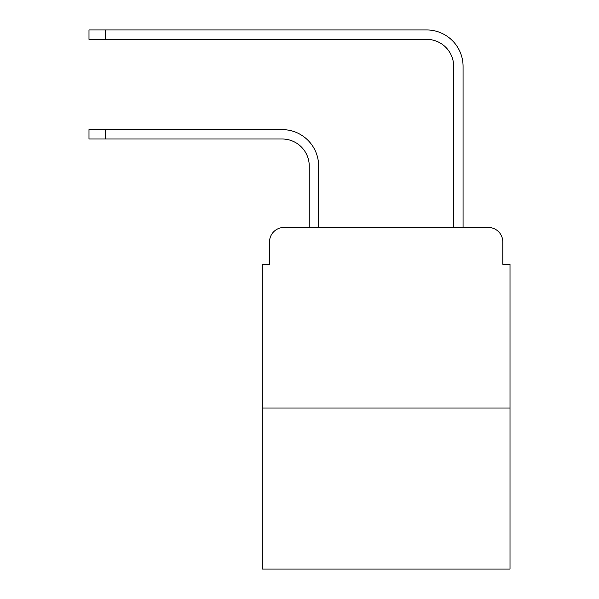 <?xml version="1.0" encoding="UTF-8"?>
<svg xmlns="http://www.w3.org/2000/svg" width="599" height="599" viewBox="0 0 599 599"><rect width="100%" height="100%" fill="white"/><g stroke="black" fill="none" stroke-linecap="round" stroke-linejoin="round"><path stroke-width="0.9" d="M269.528 241.906L269.528 264.294L269.528 241.906A14.443 14.443 0 0 1 283.971 227.463L309.249 227.463L309.249 166.08A27.082 27.082 0 0 0 282.166 138.998A27.082 27.082 0 0 1 309.249 166.08A27.082 27.082 0 0 0 282.166 138.998A27.082 27.082 0 0 1 309.249 166.08A27.082 27.082 0 0 0 282.166 138.998A27.082 27.082 0 0 1 309.249 166.08A27.082 27.082 0 0 0 282.166 138.998A27.082 27.082 0 0 1 309.249 166.08A27.082 27.082 0 0 0 282.166 138.998A27.082 27.082 0 0 1 309.249 166.08A27.082 27.082 0 0 0 282.166 138.998L88.989 138.998L88.989 129.609L105.596 129.609L105.596 138.998M510.011 408.009L262.31 408.009L262.31 569.05L510.011 569.05L510.011 264.294L502.793 264.294L502.793 241.906A14.443 14.443 0 0 0 488.35 227.463L283.971 227.463M262.31 408.009L262.31 264.294L269.528 264.294M105.596 129.609L282.166 129.609A36.472 36.472 0 0 1 318.638 166.08L318.638 227.463L318.638 166.08L318.638 227.463L318.638 166.08L318.638 227.463L318.638 166.08L318.638 227.463L318.638 166.08L318.638 227.463L318.638 166.08L318.638 227.463L329.832 227.463M442.489 227.463L453.683 227.463L453.683 66.422A27.082 27.082 0 0 0 426.6 39.339A27.082 27.082 0 0 1 453.683 66.422A27.082 27.082 0 0 0 426.6 39.339A27.082 27.082 0 0 1 453.683 66.422A27.082 27.082 0 0 0 426.6 39.339A27.082 27.082 0 0 1 453.683 66.422A27.082 27.082 0 0 0 426.6 39.339A27.082 27.082 0 0 1 453.683 66.422A27.082 27.082 0 0 0 426.6 39.339A27.082 27.082 0 0 1 453.683 66.422A27.082 27.082 0 0 0 426.6 39.339L88.989 39.339L88.989 29.95L105.596 29.95L105.596 39.339M105.596 29.95L426.6 29.95A36.472 36.472 0 0 1 463.072 66.422L463.072 227.463L463.072 66.422L463.072 227.463L463.072 66.422L463.072 227.463L463.072 66.422L463.072 227.463L463.072 66.422L463.072 227.463L463.072 66.422L463.072 227.463L488.35 227.463M502.793 264.294L502.793 241.906"/></g></svg>
